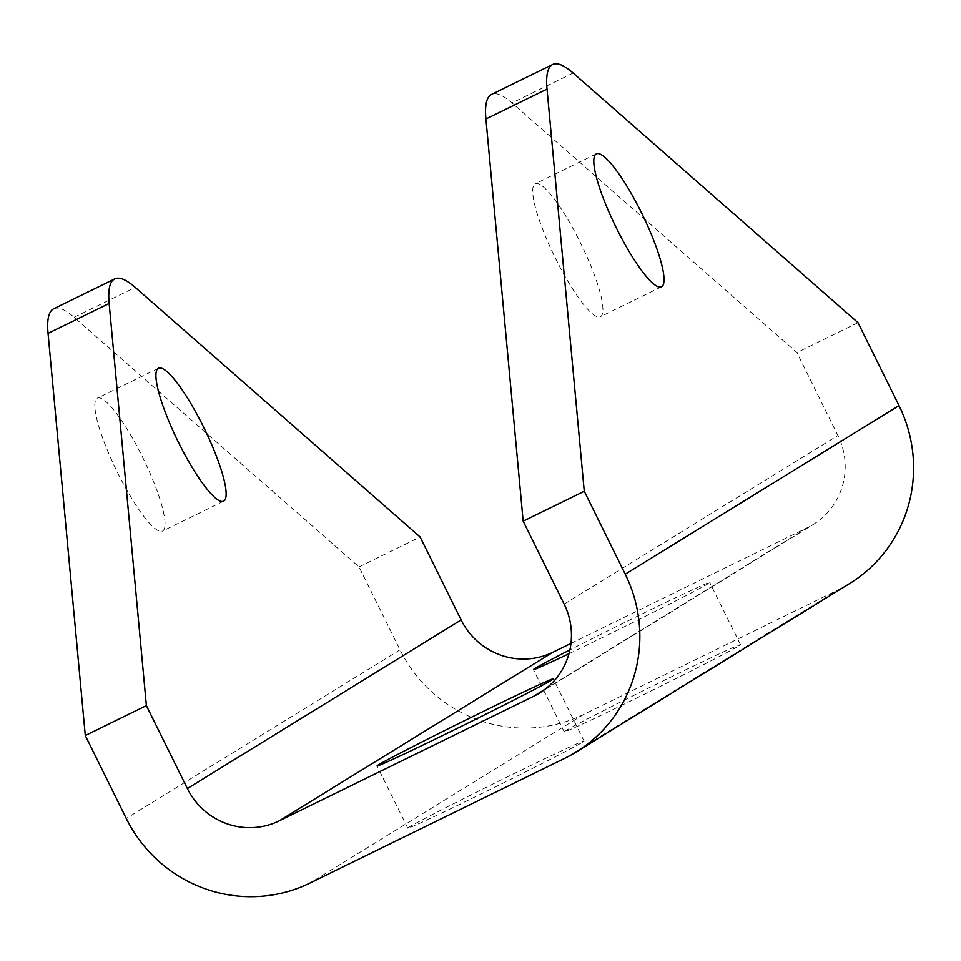 <?xml version="1.0" encoding="UTF-8"?>
<svg xmlns="http://www.w3.org/2000/svg" width="961" height="961" viewBox="0 0 961 961"><rect width="100%" height="100%" fill="white"/><g stroke="black" fill="none" stroke-linecap="round" stroke-linejoin="round"><path stroke-width="0.72" stroke-dasharray="4.8 3.6" d="M53.648 308.793A173.497 34.296 -116.1 0 1 74.129 317.286L359.03 566.918L400.016 649.852A138.792 136.03 -121.6 0 0 583.699 714.431L838.28 589.814A138.792 136.03 58.4 0 0 849.584 583.579M582.462 742.228A98.31 1.85 -26.3 0 0 584.048 741.051A98.31 1.85 -26.3 0 0 503.852 778.626A98.31 1.85 -26.3 0 0 409.35 826.977A98.31 1.85 -26.3 0 0 407.776 828.166A98.31 1.85 -26.3 0 0 487.972 790.579A98.31 1.85 -26.3 0 0 582.462 742.228M738.889 645.888A98.31 1.85 -26.3 0 0 740.475 644.699A98.31 1.85 -26.3 0 0 660.279 682.274A98.31 1.85 -26.3 0 0 565.777 730.624A98.31 1.85 -26.3 0 0 564.203 731.814A98.31 1.85 -26.3 0 0 644.399 694.238A98.31 1.85 -26.3 0 0 738.889 645.888M97.145 398.262A74.021 14.631 -116.1 0 1 97.385 398.13A74.021 14.631 -116.1 0 1 142.757 457.544A74.021 14.631 -116.1 0 1 162.721 530.965A74.021 14.631 -116.1 0 1 162.481 531.097A74.021 14.631 -116.1 0 1 117.098 471.683A74.021 14.631 -116.1 0 1 97.145 398.262M359.03 566.918L420.125 537.007M570.978 643.414L807.54 527.613A69.396 68.015 58.4 0 0 813.198 524.502A69.396 68.015 58.4 0 0 837.896 435.501L796.909 352.567L512.009 102.947A173.497 34.296 63.9 0 0 491.539 94.442M858.005 322.656L796.909 352.567M535.025 183.911A74.021 14.631 -116.1 0 1 535.265 183.779A74.021 14.631 -116.1 0 1 580.636 243.193A74.021 14.631 -116.1 0 1 600.601 316.613A74.021 14.631 -116.1 0 1 600.361 316.746A74.021 14.631 -116.1 0 1 554.99 257.332A74.021 14.631 -116.1 0 1 535.025 183.911M568.948 653.708A98.31 1.85 -26.3 0 0 708.149 583.687A98.31 1.85 -26.3 0 0 709.723 582.498A98.31 1.85 -26.3 0 0 661.3 604.601A98.31 1.85 -26.3 0 0 569.885 649.924M564.539 758.421L838.28 589.814M583.699 714.431L309.959 883.051M400.016 649.852L126.275 818.46M74.129 317.286L135.225 287.387M573.116 73.036L512.009 102.947M564.155 604.109L837.896 435.501M544.779 689.457L807.54 527.613M539.457 693.109L813.198 524.502M596.361 153.868L535.265 183.779M661.456 286.834L600.361 316.746M158.481 368.219L97.385 398.13M223.577 501.186L162.481 531.097M740.475 644.699L709.723 582.498M564.203 731.814L533.451 669.613M584.048 741.051L553.308 678.838M407.776 828.166L377.036 765.965"/><path stroke-width="1.44" d="M625.251 574.197L899.003 405.59L858.005 322.656L573.116 73.036A173.497 34.296 63.9 0 0 552.635 64.531A173.497 34.296 63.9 0 0 547.025 89.097L584.264 491.263L625.251 574.197A138.792 136.03 58.4 0 1 575.843 752.199A138.792 136.03 58.4 0 1 564.539 758.421L309.959 883.051A138.792 136.03 -121.6 0 1 126.275 818.46L85.289 735.525L48.05 333.359A173.497 34.296 -116.1 0 1 53.648 308.793L114.755 278.882A173.497 34.296 -116.1 0 1 135.225 287.387L420.125 537.007L461.124 619.941A69.396 68.015 -121.6 0 0 552.959 652.231L570.978 643.414M584.264 491.263L523.168 521.174L564.155 604.109A69.396 68.015 58.4 0 1 539.457 693.109A69.396 68.015 58.4 0 1 533.799 696.22L279.219 820.85A69.396 68.015 -121.6 0 1 187.371 788.549L146.384 705.614L109.146 303.448A173.497 34.296 -116.1 0 1 114.755 278.882M85.289 735.525L146.384 705.614M899.003 405.59A138.792 136.03 58.4 0 1 849.584 583.579L575.843 752.199M596.12 154A74.021 14.631 -116.1 0 1 596.361 153.868A74.021 14.631 -116.1 0 1 641.744 213.282A74.021 14.631 -116.1 0 1 661.709 286.702A74.021 14.631 -116.1 0 1 661.456 286.834A74.021 14.631 -116.1 0 1 616.085 227.421A74.021 14.631 -116.1 0 1 596.12 154M552.635 64.531L491.539 94.442A173.497 34.296 63.9 0 0 485.93 119.008L523.168 521.174M569.885 649.924A98.31 1.85 -26.3 0 0 535.037 668.424A98.31 1.85 -26.3 0 0 533.451 669.613A98.31 1.85 -26.3 0 0 568.948 653.708M551.722 680.028A98.31 1.85 -26.3 0 0 553.308 678.838A98.31 1.85 -26.3 0 0 473.112 716.425A98.31 1.85 -26.3 0 0 378.61 764.776A98.31 1.85 -26.3 0 0 377.036 765.965A98.31 1.85 -26.3 0 0 457.232 728.378A98.31 1.85 -26.3 0 0 551.722 680.028M158.241 368.351A74.021 14.631 -116.1 0 1 158.481 368.219A74.021 14.631 -116.1 0 1 203.864 427.633A74.021 14.631 -116.1 0 1 223.817 501.053A74.021 14.631 -116.1 0 1 223.577 501.186A74.021 14.631 -116.1 0 1 178.205 441.772A74.021 14.631 -116.1 0 1 158.241 368.351M48.05 333.359L109.146 303.448M547.025 89.097L485.93 119.008M533.799 696.22L544.779 689.457M552.959 652.231L279.219 820.85M461.124 619.941L187.371 788.549"/></g></svg>
